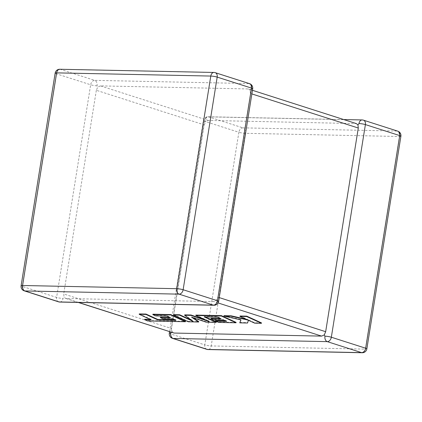 <?xml version="1.0" encoding="UTF-8"?>
<svg xmlns="http://www.w3.org/2000/svg" width="422" height="422" viewBox="0 0 422 422"><rect width="100%" height="100%" fill="white"/><g stroke="black" fill="none" stroke-linecap="round" stroke-linejoin="round"><path stroke-width="0.32" stroke-dasharray="2.11 1.58" d="M362.145 119.943A4.584 3.133 -88.8 0 1 362.767 120.048L397.091 131.047L242.93 127.855L208.61 116.857A4.584 3.133 91.2 0 0 207.988 116.757A4.584 3.133 91.2 0 0 204.844 120.36L205.746 121.736L208.188 120.428L356.337 123.593M97.055 85.819A4.584 0.665 9.1 0 1 90.661 84.775L56.601 297.404L22.282 286.406L56.337 73.776L90.661 84.775A4.584 3.281 107.8 0 1 94.723 80.365L60.399 69.366L214.561 72.558L248.885 83.556L94.723 80.365A4.584 3.133 91.2 0 1 97.055 85.819L97.693 87.111L96.337 90.297L204.127 124.838L171.501 328.511L63.711 293.97L64.054 297.114L64.882 297.99L66.344 298.518L213.812 301.572L216.254 300.264L217.873 297.162L219.24 297.6M171.459 332.309L172.107 331.739L171.501 328.511M173.447 332.947L172.107 331.739M208.188 120.428L100.399 85.888L247.867 88.942L355.656 123.482M249.566 83.672A4.584 3.281 107.8 0 0 248.885 83.556A4.584 3.133 -88.8 0 1 251.217 89.01L249.893 90.261L249.291 89.459L247.867 88.942M96.337 90.297L63.711 293.97M251.865 93.927L250.499 93.489L217.873 297.162M59.855 302.057A4.584 3.133 -88.8 0 0 62.999 298.449L64.054 297.114M214.012 305.243A4.584 3.133 91.2 0 0 217.156 301.64L216.254 300.264M250.499 93.489L249.893 90.261M100.399 85.888L97.693 87.111M204.127 124.838L205.746 121.736M175.932 320.309L175.995 319.913L175.03 319.892M139.271 313.921L151.176 319.38L150.206 319.359M151.113 319.776L151.176 319.38M144.704 319.243L147.552 320.551L185.511 321.337M147.489 320.947L147.552 320.551M152.896 314.2L155.723 315.492L166.854 315.719L170.53 317.402L169.56 317.381M155.66 315.888L155.723 315.492M166.79 316.115L166.854 315.719M170.467 317.798L170.53 317.402M160.381 317.191L163.119 318.441L173.268 318.652L175.995 319.913M163.056 318.837L163.119 318.441M173.205 319.048L173.268 318.652M188.296 321.791L188.36 321.395L198.73 321.611M192.944 317.687L191.715 316.853L206.2 321.764L216.27 321.975M191.651 317.249L191.715 316.853M206.136 322.16L206.2 321.764M205.234 316.911L204.327 316.495L217.435 316.769L221.117 318.452L220.142 318.431M204.264 316.89L204.327 316.495M217.372 317.165L217.435 316.769M221.054 318.847L221.117 318.452M210.968 318.241L213.701 319.491L223.85 319.702L226.582 320.957L225.617 320.936M213.637 319.887L213.701 319.491M223.787 320.098L223.85 319.702M226.519 321.353L226.582 320.957M215.806 320.736L218.633 322.023L236.098 322.387M218.57 322.419L218.633 322.023M195.877 315.092L209.022 321.116L205.43 319.892M208.959 321.511L209.022 321.116M184.709 314.859L192.822 320.81L191.213 320.071M192.759 321.205L192.822 320.81M173.611 314.633L188.36 321.395M240.023 316.004L248.041 319.681L246.19 319.254M247.978 320.076L248.041 319.681M223.992 315.672L241.015 319.533L240.862 319.908M240.951 319.929L241.015 319.533M239.828 322.461L247.608 322.624L248.468 319.887L254.767 322.772L261.503 322.909M247.545 323.02L247.608 322.624M248.405 320.282L248.468 319.887M254.703 323.168L254.767 322.772M169.554 331.697L203.367 120.613A4.584 0.665 9.1 0 0 204.543 121.267L238.868 132.265L204.812 344.895L170.488 333.897L204.543 121.267A4.584 3.281 -72.2 0 1 208.61 116.857L362.767 120.048A4.584 3.281 -72.2 0 1 363.453 120.165M172.434 338.328A4.584 3.281 -72.2 0 1 170.488 333.897A4.584 0.665 9.1 0 1 169.306 333.243M343.766 119.563L207.988 116.757A4.584 4.584 0 0 0 203.367 120.613A4.584 0.665 9.1 0 1 204.844 120.36M66.344 298.518L78.587 302.442M218.084 302.943L213.812 301.572M206.759 349.326A4.584 3.281 -72.2 0 1 204.812 344.895A4.584 0.665 9.1 0 0 211.206 345.94L245.261 133.31L399.423 136.501L365.368 349.131L211.206 345.94A4.584 3.133 -88.8 0 1 208.062 349.548M24.228 290.837A4.584 3.281 107.8 0 1 22.282 286.406A4.584 0.665 9.1 0 1 21.1 285.752M59.776 69.261A4.584 3.133 -88.8 0 1 60.399 69.366A4.584 3.281 107.8 0 0 56.337 73.776A4.584 0.665 9.1 0 1 55.155 73.122M215.241 72.674A4.584 3.281 107.8 0 0 214.561 72.558A4.584 3.133 91.2 0 0 213.938 72.452M58.547 301.836A4.584 3.281 107.8 0 1 56.601 297.404A4.584 0.665 9.1 0 0 62.999 298.449M218.633 301.387A4.584 0.665 9.1 0 1 217.156 301.64M252.694 88.757A4.584 0.665 9.1 0 1 251.217 89.01M362.224 352.739A4.584 3.133 91.2 0 0 365.368 349.131A4.584 0.665 9.1 0 0 366.845 348.878M245.261 133.31A4.584 0.665 9.1 0 1 238.868 132.265A4.584 3.281 -72.2 0 1 242.93 127.855A4.584 3.133 -88.8 0 1 245.261 133.31M400.9 136.248A4.584 0.665 9.1 0 1 399.423 136.501A4.584 3.133 91.2 0 0 397.091 131.047A4.584 3.281 -72.2 0 1 397.772 131.163M252.446 90.303L248.553 89.053M78.234 302.437L65.658 298.407"/><path stroke-width="0.63" d="M324.945 336.181A4.584 0.665 9.1 0 1 331.339 337.225L365.663 348.224L399.718 135.594L365.399 124.595L331.339 337.225A4.584 3.281 -72.2 0 1 327.277 341.635L173.115 338.444L207.439 349.442L361.601 352.634L327.277 341.635A4.584 3.133 91.2 0 1 324.945 336.181L324.307 334.889L321.601 336.112L218.084 302.943M343.766 119.563L362.145 119.943A4.584 3.133 -88.8 0 0 359.001 123.551L357.946 124.886L358.289 128.03L325.663 331.703L324.307 334.889M169.554 331.697L169.306 333.243A4.584 0.665 9.1 0 1 170.783 332.99L171.459 332.309M78.587 302.442L174.133 333.058L78.234 302.437M174.133 333.058L321.601 336.112M252.446 90.303L356.337 123.593L357.946 124.886M175.03 319.892L157.912 319.517L146.007 314.058L139.271 313.921L139.207 314.316L151.113 319.776L144.64 319.639L144.704 319.243L150.206 319.359M144.64 319.639L147.489 320.947L185.448 321.733L170.699 314.97L152.833 314.601L155.66 315.888L166.79 316.115L170.467 317.798L160.318 317.587L163.056 318.837L173.205 319.048L175.932 320.309L157.849 319.913L157.912 319.517M157.849 319.913L145.943 314.453L146.007 314.058M145.943 314.453L139.207 314.316M185.448 321.733L185.511 321.337L170.762 314.575L152.896 314.2L152.833 314.601M170.699 314.97L170.762 314.575M169.56 317.381L160.381 317.191L160.318 317.587M198.667 322.007L191.651 317.249L206.136 322.16L216.206 322.371L204.264 316.89L217.372 317.165L221.054 318.847L210.905 318.636L213.637 319.887L223.787 320.098L226.519 321.353L215.742 321.131L218.57 322.419L236.035 322.783L221.292 316.015L195.813 315.487L208.959 321.511L190.95 315.387L184.646 315.255L192.759 321.205L179.556 315.15L173.547 315.028L188.296 321.791L198.667 322.007L198.73 321.611L192.944 317.687M216.206 322.371L216.27 321.975L205.234 316.911M220.142 318.431L210.968 318.241L210.905 318.636M225.617 320.936L215.806 320.736L215.742 321.131M236.035 322.783L236.098 322.387L221.355 315.619L195.877 315.092L195.813 315.487M221.292 316.015L221.355 315.619M205.43 319.892L191.013 314.991L184.709 314.859L184.646 315.255M190.95 315.387L191.013 314.991M191.213 320.071L179.619 314.754L173.611 314.633L173.547 315.028M179.556 315.15L179.619 314.754M239.765 322.856L247.545 323.02L248.405 320.282L254.703 323.168L261.44 323.305L261.503 322.909L246.743 316.147L240.023 316.004L239.96 316.4L247.978 320.076L231.124 316.22L231.187 315.825L223.992 315.672L223.929 316.067L240.951 319.929L239.765 322.856L240.862 319.908M261.44 323.305L246.68 316.542L246.743 316.147M246.68 316.542L239.96 316.4M246.19 319.254L231.187 315.825M231.124 316.22L223.929 316.067M358.289 128.03L251.865 93.927M219.24 297.6L325.663 331.703M217.457 300.733L251.512 88.103L217.188 77.105L183.132 289.735L217.457 300.733A4.584 3.281 107.8 0 1 213.39 305.143L179.07 294.145L24.909 290.953L59.233 301.952L213.39 305.143A4.584 3.133 91.2 0 0 214.012 305.243A4.584 4.584 0 0 0 218.633 301.387A4.584 0.665 9.1 0 0 217.457 300.733M210.794 76.06L56.632 72.869L22.577 285.499L176.739 288.69L210.794 76.06A4.584 0.665 9.1 0 1 217.188 77.105A4.584 3.281 107.8 0 0 215.241 72.674A4.584 4.584 0 0 0 213.938 72.452A4.584 3.133 91.2 0 0 210.794 76.06M176.739 288.69A4.584 3.133 91.2 0 0 179.07 294.145A4.584 3.281 107.8 0 0 183.132 289.735A4.584 0.665 9.1 0 0 176.739 288.69M24.228 290.837A4.584 3.281 107.8 0 0 24.909 290.953A4.584 3.133 -88.8 0 1 22.577 285.499A4.584 0.665 9.1 0 0 21.1 285.752A4.584 4.584 0 0 0 24.228 290.837L58.547 301.836A4.584 4.584 0 0 0 59.855 302.057A4.584 3.133 -88.8 0 1 59.233 301.952A4.584 3.281 107.8 0 1 58.547 301.836M56.632 72.869A4.584 3.133 -88.8 0 1 59.776 69.261A4.584 4.584 0 0 0 55.155 73.122A4.584 0.665 9.1 0 1 56.632 72.869M215.241 72.674L249.566 83.672A4.584 3.281 107.8 0 1 251.512 88.103A4.584 0.665 9.1 0 1 252.694 88.757L218.633 301.387M208.062 349.548A4.584 3.133 -88.8 0 1 207.439 349.442A4.584 3.281 -72.2 0 1 206.759 349.326A4.584 4.584 0 0 0 208.062 349.548L362.224 352.739A4.584 4.584 0 0 0 366.845 348.878A4.584 0.665 9.1 0 0 365.663 348.224A4.584 3.281 -72.2 0 1 361.601 352.634A4.584 3.133 91.2 0 0 362.224 352.739M169.306 333.243A4.584 4.584 0 0 0 172.434 338.328A4.584 3.281 -72.2 0 0 173.115 338.444A4.584 3.133 -88.8 0 1 170.783 332.99M400.9 136.248A4.584 4.584 0 0 0 397.772 131.163A4.584 3.281 -72.2 0 1 399.718 135.594A4.584 0.665 9.1 0 1 400.9 136.248L366.845 348.878M359.001 123.551A4.584 0.665 9.1 0 1 365.399 124.595A4.584 3.281 -72.2 0 0 363.453 120.165L397.772 131.163M165.065 320.071L165.129 319.676M213.938 72.452L59.776 69.261M55.155 73.122L21.1 285.752M59.855 302.057L214.012 305.243M252.694 88.757A4.584 4.584 0 0 0 249.566 83.672M172.434 338.328L206.759 349.326M363.453 120.165A4.584 4.584 0 0 0 362.145 119.943"/></g></svg>
